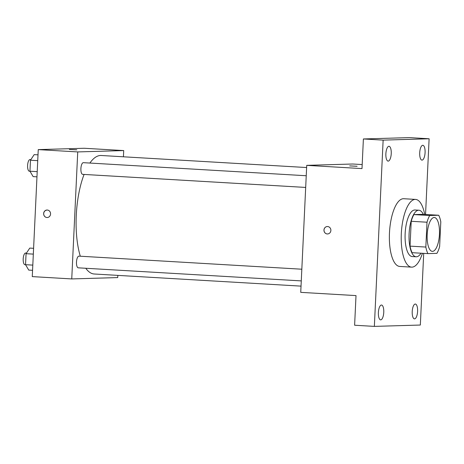 <?xml version="1.0" encoding="UTF-8"?>
<svg xmlns="http://www.w3.org/2000/svg" width="464" height="464" viewBox="0 0 464 464"><rect width="100%" height="100%" fill="white"/><g stroke="black" fill="none" stroke-linecap="round" stroke-linejoin="round"><path stroke-width="0.7" d="M432.518 251.366A16.959 6.113 -86.6 0 1 432.326 251.36A16.959 6.113 -86.6 0 1 427.216 234.071A16.959 6.113 -86.6 0 1 434.31 217.5A16.959 6.113 -86.6 0 1 439.437 234.517A16.959 6.113 -86.6 0 1 432.518 251.366M439.628 246.651L440.8 221.809A22.777 8.207 -86.6 0 0 438.712 215.25L429.722 215.516A22.777 8.207 -86.6 0 0 427.008 222.215L425.836 247.057A22.777 8.207 -86.6 0 0 427.924 253.611L436.914 253.35A22.777 8.207 -86.6 0 0 439.628 246.651M427.008 222.215L411.214 221.287L410.043 246.129L425.836 247.057M410.043 246.129A22.777 8.207 -86.6 0 0 412.131 252.689L427.924 253.611M411.214 221.287A22.777 8.207 -86.6 0 1 413.929 214.588L429.722 215.516M438.712 215.25L422.919 214.322L413.929 214.588M423.284 214.345A23.322 8.404 93.4 0 0 418.888 210.227A23.322 8.404 93.4 0 0 409.097 233.752A23.322 8.404 93.4 0 0 416.162 256.783A23.322 8.404 93.4 0 0 421.005 253.205M416.162 256.783L412.212 256.551A23.322 8.404 -86.6 0 1 405.147 233.52A23.322 8.404 -86.6 0 1 414.944 209.995L418.888 210.227M422.431 253.292A33.918 12.226 -86.6 0 1 411.98 267.142A33.918 12.226 -86.6 0 1 411.591 267.136A33.918 12.226 -86.6 0 1 401.372 232.557A33.918 12.226 -86.6 0 1 415.564 199.416A33.918 12.226 -86.6 0 1 424.711 214.426M411.591 267.136L399.748 266.44A33.918 12.226 -86.6 0 1 389.528 231.861A33.918 12.226 -86.6 0 1 403.721 198.72L415.564 199.416M425.082 152.627A7.43 2.68 -86.6 0 1 421.962 160.121A7.43 2.68 -86.6 0 1 419.723 152.552A7.43 2.68 -86.6 0 1 422.832 145.29A7.43 2.68 -86.6 0 1 425.082 152.627M417.594 311.379A7.43 2.68 -86.6 0 1 414.474 318.872A7.43 2.68 -86.6 0 1 412.235 311.298A7.43 2.68 -86.6 0 1 415.344 304.042A7.43 2.68 -86.6 0 1 417.594 311.379M383.757 312.371A7.43 2.68 -86.6 0 1 380.637 319.864A7.43 2.68 -86.6 0 1 378.398 312.295A7.43 2.68 -86.6 0 1 381.507 305.034A7.43 2.68 -86.6 0 1 383.757 312.371M391.239 153.625A7.43 2.68 -86.6 0 1 388.124 161.118A7.43 2.68 -86.6 0 1 385.886 153.543A7.43 2.68 -86.6 0 1 388.989 146.288A7.43 2.68 -86.6 0 1 391.239 153.625M425.546 214.478L429.113 138.771L383.136 140.122L374.355 326.389L420.332 325.038L423.707 253.367M362.187 164.563L352.704 164.007L306.727 165.358L300.736 292.355L356.01 295.597L354.612 325.229L374.355 326.389M429.113 138.771L409.376 137.611L363.393 138.962L383.136 140.122M363.393 138.962L361.995 168.6L306.727 165.358M327.532 233.955A3.712 3.457 88.3 0 1 323.959 230.196A3.712 3.457 88.3 0 1 327.311 226.536A3.712 3.457 88.3 0 1 330.878 230.144A3.712 3.457 88.3 0 1 327.242 233.949A3.712 3.457 88.3 0 1 327.311 226.536M356.857 166.274L349.694 165.897L356.857 166.274M349.699 165.897L357.106 166.245M301.032 286.131L94.256 274.004A59.357 21.39 -86.6 0 1 85.788 268.267M80.307 256.221A59.357 21.39 -86.6 0 1 84.077 174.435M89.888 163.055A59.357 21.39 -86.6 0 1 101.204 155.492L306.623 167.539M82.737 174.354A5.852 2.111 -86.6 0 1 82.667 174.354A5.852 2.111 -86.6 0 1 80.91 168.391A5.852 2.111 -86.6 0 1 83.358 162.673L306.234 175.74M78.329 267.827A5.852 2.111 -86.6 0 1 78.259 267.827A5.852 2.111 -86.6 0 1 76.502 261.858A5.852 2.111 -86.6 0 1 78.95 256.14L301.826 269.213M123.418 156.797L123.714 150.574L77.732 151.925L71.746 278.928L117.723 277.576L117.827 275.39M123.714 150.574L84.228 148.26L38.251 149.611L77.732 151.925M38.251 149.611L32.265 276.608L71.746 278.928M47.212 217.512A3.712 3.457 88.3 0 1 43.645 213.753A3.712 3.457 88.3 0 1 50.559 213.701A3.712 3.457 88.3 0 1 46.928 217.512A3.712 3.457 88.3 0 1 46.997 210.099M76.543 149.831L69.38 149.454L76.543 149.831M69.38 149.46L76.792 149.808M33.599 248.315L29.771 248.089L26.065 253.692L25.543 264.689L28.733 270.089L32.561 270.309M26.065 253.692L33.327 254.115M25.543 264.689L32.805 265.112M25.027 264.7A5.852 2.111 -86.6 0 1 24.963 264.7A5.852 2.111 -86.6 0 1 23.2 258.732A5.852 2.111 -86.6 0 1 25.648 253.019L26.477 253.066M38.007 154.843L34.179 154.622L30.473 160.219L29.951 171.216L33.141 176.616L36.969 176.842M30.473 160.219L37.735 160.648M29.951 171.216L37.213 171.645M29.435 171.228A5.852 2.111 -86.6 0 1 29.371 171.228A5.852 2.111 -86.6 0 1 27.608 165.265A5.852 2.111 -86.6 0 1 30.056 159.546L30.885 159.593M82.667 174.354L305.683 187.433M78.259 267.827L301.275 280.9M24.963 264.7L25.572 264.735M29.371 171.228L29.98 171.262"/></g></svg>
